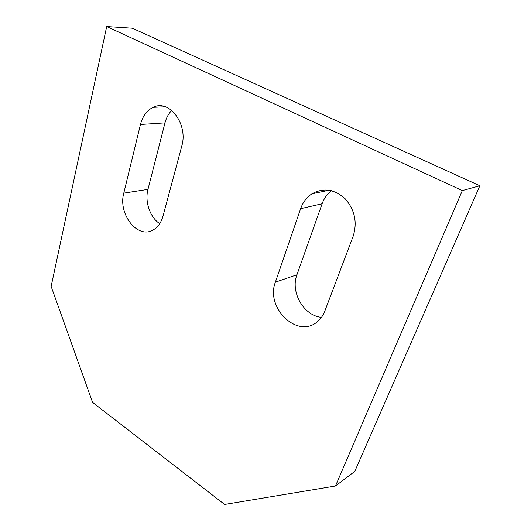 <?xml version="1.0" encoding="UTF-8"?>
<svg xmlns="http://www.w3.org/2000/svg" width="531" height="531" viewBox="0 0 531 531"><rect width="100%" height="100%" fill="white"/><g stroke="black" fill="none" stroke-linecap="round" stroke-linejoin="round"><path stroke-width="0.8" d="M462.328 190.589L479.858 185.75L354.781 471.375L335.479 486.004L224.626 504.45L92.586 402.405L51.142 286.408L106.691 26.55L462.328 190.589L335.479 486.004M300.626 208.703C302.889 202.265 306.686 197.3 312.002 193.795C323.366 187.496 334.411 189.142 345.143 198.74C354.814 209.858 357.482 222.383 353.142 236.315L324.786 311.186C323.1 315.567 320.578 319.118 317.233 321.826C297.367 339.136 265.188 307.582 275.383 282.167L300.626 208.703L322.118 203.758L296.935 274.786C290.191 292.05 303.725 315.812 321.481 317.346M140.463 124.486C142.64 116.11 146.888 110.382 153.207 107.308C169.283 98.812 188.459 124.427 181.741 146.191L162.997 216.157C161.192 222.535 157.992 227.089 153.399 229.81C137.881 239.693 117.789 214.239 123.789 193.131L140.463 124.486L164.975 122.88L147.97 189.375C144.631 201.7 150.041 217.484 159.725 223.657M331.417 190.689C327.156 194.027 324.056 198.382 322.118 203.758M171.739 110.408C168.539 113.694 166.283 117.849 164.975 122.88M106.691 26.55L132.272 28.203L479.858 185.75M275.383 282.167L296.935 274.786M123.789 193.131L147.97 189.375M312.002 193.795L329.147 190.224M153.207 107.308L165.34 106.791"/></g></svg>
